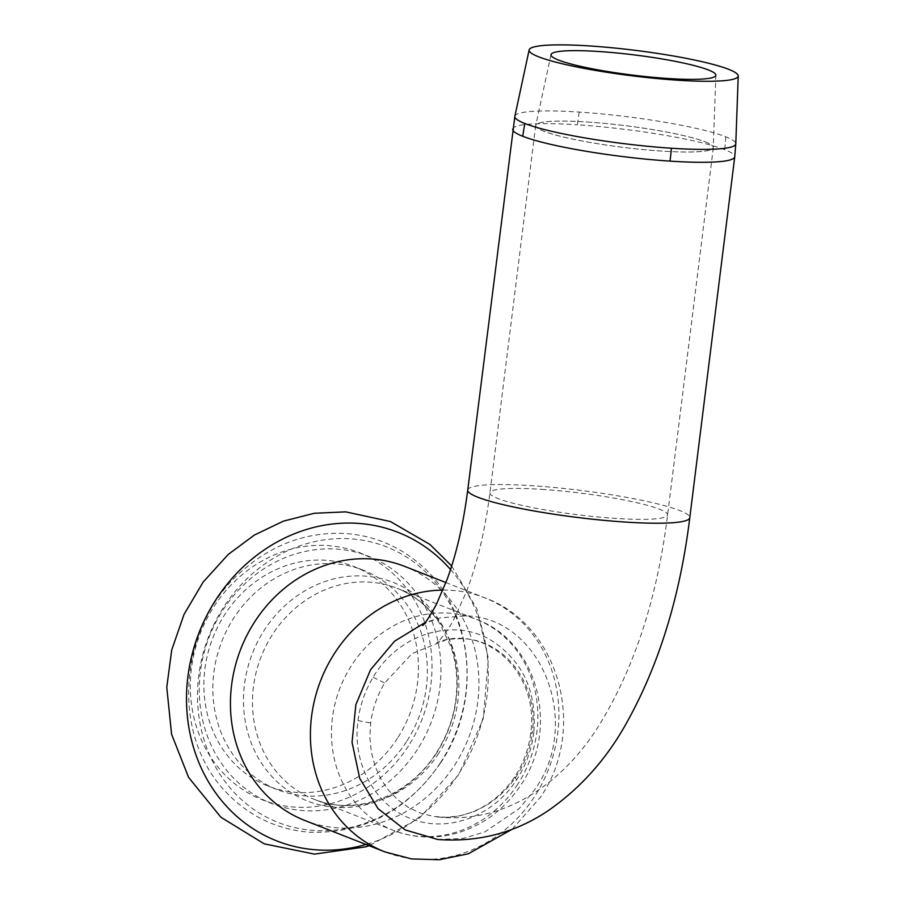 <?xml version="1.0" encoding="UTF-8"?>
<svg xmlns="http://www.w3.org/2000/svg" width="905" height="905" viewBox="0 0 905 905"><rect width="100%" height="100%" fill="white"/><g stroke="black" fill="none" stroke-linecap="round" stroke-linejoin="round"><path stroke-width="0.68" stroke-dasharray="4.53 3.39" d="M587.503 122.028A89.425 10.894 -172.9 0 1 713.264 147.481A89.425 10.894 -172.9 0 1 623.172 147.357A89.425 10.894 -172.9 0 1 535.794 125.376A89.425 10.894 -172.9 0 1 587.503 122.028M705.255 141.87A89.505 10.905 -172.9 0 1 713.344 147.606A89.505 10.905 -172.9 0 1 623.172 147.368A89.505 10.905 -172.9 0 1 535.692 125.49A89.505 10.905 -172.9 0 1 606.214 123.555A89.505 10.905 -172.9 0 1 705.255 141.87M437.771 839.501L462.851 838.494L484.775 831.967L519.244 808.527L534.403 790.042C583.012 723.548 541.767 617.572 465.951 615.875L440.124 617.866L425.395 622.369M404.535 566.338A136.497 122.266 -68.6 0 1 454.717 764.997A136.497 122.266 -68.6 0 1 304.861 820.496M397.521 738.152A117.854 105.568 -68.6 0 1 268.129 786.06A117.854 105.568 -68.6 0 1 212.879 637.81A117.854 105.568 -68.6 0 1 354.183 566.632A117.854 105.568 -68.6 0 1 397.521 738.152M406.469 741.659A117.854 105.568 -68.6 0 1 277.088 789.579A117.854 105.568 -68.6 0 1 221.838 641.317A117.854 105.568 -68.6 0 1 363.143 570.139A117.854 105.568 -68.6 0 1 406.469 741.659M533.826 732.168C531.812 749.397 526.065 765.279 516.574 779.816C493.485 816.027 448.224 833.064 412.194 819.093C375.326 806.355 351.864 763.492 358.007 720.572C360.043 705.097 365.088 690.673 373.143 677.302C397.589 634.677 452.805 616.644 491.347 640.435C522.717 660.808 536.88 691.386 533.826 732.168L530.783 732.779L532.14 733.638C539.21 686.952 507.196 640.593 462.941 638.625L447.602 639.235L411.899 653.682L384.659 683.015C377.204 695.425 372.532 708.751 370.665 722.993L369.885 737.62L371.367 752.247L375.145 766.388L381.197 779.556L388.098 789.748L397.781 799.816L408.913 807.735L421.04 813.301L433.552 816.446L446.98 817.317L460.713 815.677L474.31 811.525L487.263 804.941L498.655 796.581L509.119 786.038L515.771 777.237C524.595 764.001 530.047 749.464 532.14 733.638M514.866 116.259A111.315 13.564 -172.9 0 1 579.234 112.084A111.315 13.564 -172.9 0 1 725.72 136.779A111.315 13.564 -172.9 0 1 735.788 143.771M579.234 112.084A149.212 63.803 -86.2 0 0 577.401 124.8A111.892 13.632 -172.9 0 1 724.645 149.619A111.892 13.632 -172.9 0 1 734.747 156.791M512.694 129.132A111.892 13.632 -172.9 0 1 577.401 124.8M725.72 136.779A149.212 133.646 -68.6 0 1 724.645 149.619M467.738 490.058A111.892 13.632 -172.9 0 1 532.445 485.725A111.892 13.632 -172.9 0 1 679.689 510.544A111.892 13.632 -172.9 0 1 689.791 517.717M442.952 590.094A136.497 122.266 -68.6 0 1 484.503 597.707A136.497 122.266 -68.6 0 1 534.685 796.366A136.497 122.266 -68.6 0 1 384.829 851.865M450.532 569.528A165.762 148.477 -68.6 0 1 458.858 773.56A165.762 148.477 -68.6 0 1 365.982 844.467M408.449 745.969A132.775 118.928 -68.6 0 1 200.412 737.643A132.775 118.928 -68.6 0 1 324.612 545.421A132.775 118.928 -68.6 0 1 408.449 745.969M417.397 749.487A132.775 118.928 -68.6 0 1 209.36 741.161A132.775 118.928 -68.6 0 1 333.572 548.939A132.775 118.928 -68.6 0 1 417.397 749.487M440.746 762.259A148.047 132.605 -68.6 0 1 208.772 752.971A148.047 132.605 -68.6 0 1 347.26 538.633A148.047 132.605 -68.6 0 1 440.746 762.259M436.402 753.299A117.424 105.184 -68.6 0 1 252.416 745.935A117.424 105.184 -68.6 0 1 362.26 575.931A117.424 105.184 -68.6 0 1 436.402 753.299M438.755 753.254A113.374 101.552 -68.6 0 1 314.284 799.353A113.374 101.552 -68.6 0 1 261.126 656.725A113.374 101.552 -68.6 0 1 397.069 588.25A113.374 101.552 -68.6 0 1 438.755 753.254M517.739 784.239A113.374 101.552 -68.6 0 1 393.268 830.338A113.374 101.552 -68.6 0 1 340.122 687.71A113.374 101.552 -68.6 0 1 476.053 619.235A113.374 101.552 -68.6 0 1 517.739 784.239M358.007 720.572L370.665 722.993M516.574 779.816L514.493 777.169L515.771 777.237M373.143 677.302L384.659 683.015M541.71 489.356A89.505 10.905 -172.9 0 1 659.496 509.21A89.505 10.905 -172.9 0 1 667.585 514.956A89.505 10.905 -172.9 0 1 577.413 514.707A89.505 10.905 -172.9 0 1 489.933 492.829A89.505 10.905 -172.9 0 1 541.71 489.356M551.009 54.628L535.794 125.376M715.866 75.16L713.264 147.481M422.646 625.502C422.85 624.133 428.676 621.588 440.124 617.866M512.253 829.206L540.364 797.328C587.277 729.883 560.263 624.88 484.503 597.707L445.939 582.582M451.674 565.987L476.969 609.065L488.395 658.67L483.213 718.762L458.948 774.375L419.603 817.95L369.161 845.711M363.143 570.139L354.183 566.632M277.088 789.579L268.129 786.06M440.78 762.632C483.632 699.26 473.236 605.784 417.024 561.824C396.073 544.867 372.147 535.421 345.269 533.498C308.005 531.688 274.351 543.543 244.316 569.087C180.174 621.09 167.221 733.536 227.936 794.115C250.504 816.864 277.665 829.557 309.42 832.204C363.81 833.935 407.601 810.744 440.78 762.632M314.284 799.353C354.737 816.333 408.653 797.034 436.357 752.847C449.943 731.444 456.787 708.276 456.878 683.32C456.799 670.582 454.83 658.444 450.962 646.917L439.819 623.681C428.857 607.029 414.603 595.219 397.069 588.25L476.053 619.235C537.977 641.317 560.048 728.457 520.941 784.782C505.737 807.894 485.476 823.674 460.136 832.148C437.398 839.24 415.112 838.63 393.268 830.338L314.284 799.353M713.344 147.606L667.585 514.956C657.596 595.66 635.604 664.417 601.587 721.217C567.322 778.651 507.863 825.451 435.724 816.751C445.588 818.007 455.532 817.181 465.555 814.285C485.329 808.323 501.642 795.948 514.493 777.169C523.384 763.673 528.803 748.876 530.783 732.779C538.475 678.761 495.295 630.74 447.59 639.235C440.588 640.887 436.979 642.098 436.776 642.855C437.081 643.534 448.597 630.31 454.016 618.986L466.154 592.356C477.082 564.132 485.012 530.952 489.933 492.829L535.692 125.49"/><path stroke-width="1.36" d="M599.042 51.517A83.068 10.113 -172.9 0 1 715.866 75.16A83.068 10.113 -172.9 0 1 632.176 75.047A83.068 10.113 -172.9 0 1 551.009 54.628A83.068 10.113 -172.9 0 1 599.042 51.517M590.049 45.974A105.365 12.84 7.1 0 0 529.142 49.922A105.365 12.84 7.1 0 0 632.086 75.816A105.365 12.84 7.1 0 0 738.231 75.963A105.365 12.84 7.1 0 0 590.049 45.974M425.395 622.369L394.614 641.159L370.575 669.7L355.846 704.701L352.045 742.292L359.692 778.3L378.041 808.663L405.089 829.896L437.771 839.501C479.401 842.442 516.834 832.396 550.048 809.375C580.625 787.678 605.547 759.906 624.801 726.059C658.263 667.29 679.927 597.843 689.791 517.717A111.892 13.632 -172.9 0 1 577.073 517.411A111.892 13.632 -172.9 0 1 467.738 490.058C463.349 524.052 456.493 553.758 447.194 579.189L436.312 604.574C429.106 617.448 424.547 624.427 422.646 625.502M442.952 590.094A136.497 122.266 -68.6 0 0 313.956 702.676A136.497 122.266 -68.6 0 0 384.829 851.865L304.861 820.496A136.497 122.266 -68.6 0 1 240.866 648.783A136.497 122.266 -68.6 0 1 404.535 566.338L445.939 582.582M738.231 75.963L735.788 143.771A111.315 13.564 -172.9 0 1 671.397 148.228A111.315 13.564 -172.9 0 1 524.9 123.533A111.315 13.564 -172.9 0 1 514.866 116.259L467.738 490.058M524.9 123.533A149.212 133.646 111.4 0 0 522.796 136.304A111.892 13.632 -172.9 0 1 512.683 129.132M671.397 148.228A149.212 63.803 93.8 0 1 670.028 161.124A111.892 13.632 -172.9 0 1 522.796 136.304M735.788 143.771L734.747 156.791A111.892 13.632 -172.9 0 1 670.028 161.124M365.982 844.467A165.762 148.477 -68.6 0 1 194.564 645.593A165.762 148.477 -68.6 0 1 450.532 569.528M529.142 49.922L514.866 116.259M734.747 156.791L689.791 517.717M384.829 851.865L411.526 858.924L439.208 859.75L468.304 853.8L512.253 829.206M369.161 845.711L365.824 846.82L314.488 854.116L264.26 843.845L220.933 817.283L188.568 777.361L171.577 734.193L166.769 687.268L171.701 650.062L184.009 614.45L203.15 582.073L228.241 554.426L254.396 535.047L283.412 521.144L314.227 513.282L345.687 511.857L390.406 521.54L429.977 544.471L451.674 565.987"/></g></svg>
